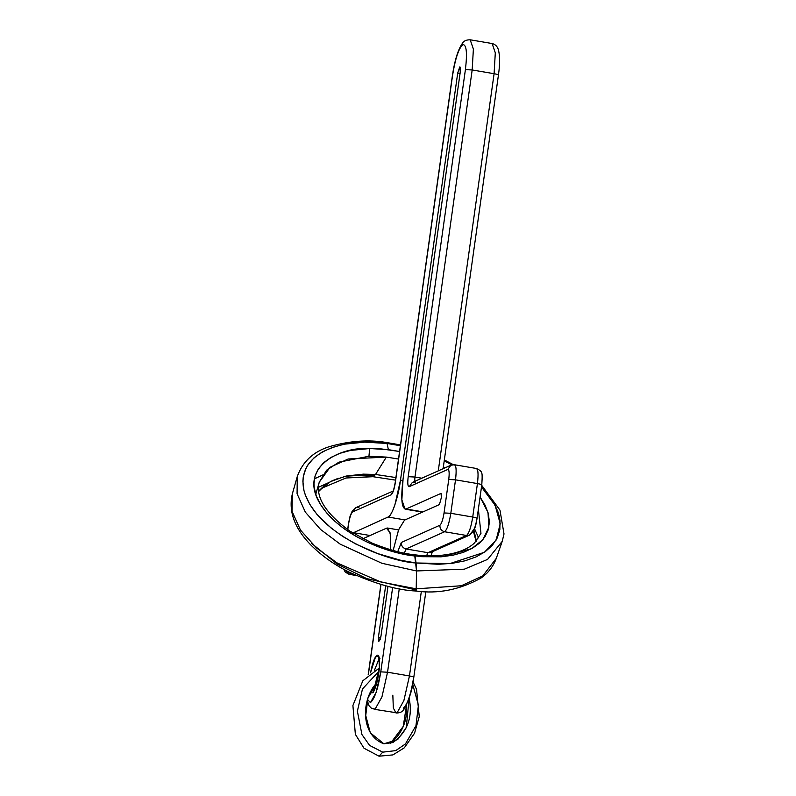 <?xml version="1.0" encoding="UTF-8"?>
<svg xmlns="http://www.w3.org/2000/svg" width="796" height="796" viewBox="0 0 796 796"><rect width="100%" height="100%" fill="white"/><g stroke="black" fill="none" stroke-linecap="round" stroke-linejoin="round"><path stroke-width="1.19" d="M372.996 692.231C373.623 693.216 378.787 679.456 379.384 667.058L378.836 656.431L375.573 656.79L370.478 672.849L372.329 664.879C373.971 659.287 375.563 656.063 377.095 655.207C379.105 654.81 379.901 658.67 379.473 666.789C378.408 678.112 376.299 686.739 373.135 692.669L369.861 693.027L373.135 692.669L379.433 667.337M372.677 687.953L373.553 691.485L372.677 687.953M379.135 658.65L374.468 670.192L379.135 658.65M441.014 493.391L406.069 509.002L441.014 493.391L441.412 497.391L441.153 493.371M423.014 511.878L406.069 509.002L423.014 511.878M403.065 478.983L401.861 499.888L405.055 509.151L406.069 509.002C401.672 509.102 400.667 499.102 403.065 478.983L460.277 71.909L459.77 66.904L457.71 73.053L400.497 480.127L457.71 73.053L459.77 66.904C460.506 66.884 460.675 68.556 460.277 71.909L403.065 478.983M457.71 73.053L460.058 73.451L457.71 73.053L400.497 480.127L402.856 480.535L400.497 480.127C398.517 496.535 391.692 516.823 388.08 517.032L352.777 533.022L388.08 517.032C390.219 515.947 392.498 511.878 394.915 504.793L400.497 480.127M405.035 519.917L388.08 517.032L405.035 519.917M370.09 535.519L353.145 532.633L370.09 535.519M362.857 538.753L386.518 528.186L362.857 538.753M390.468 549.737L390.428 534.196L387.533 528.027L386.518 528.186L390.239 533.022L390.468 549.737M385.652 585.747L378.399 637.387L378.796 641.387L380.966 636.233L387.98 586.344L380.966 636.233L380.219 639.526L378.796 641.387L378.399 637.387L385.652 585.747M380.687 637.775L378.399 637.387L380.687 637.775M404.507 520.146L398.657 529.648L393.154 550.494L398.537 529.947L404.507 520.146L439.442 504.545L441.412 497.391L439.442 504.545L404.507 520.146M368.339 674.65L381.015 584.473L368.339 674.65M351.593 573.289L349.534 574.215L344.966 569.936L349.534 574.215L355.911 575.299L349.026 574.284L351.593 573.289M367.215 700.52L369.105 705.823L371.364 708.171L375.125 709.117L381.951 696.888L387.543 672.222L380.777 671.864L392.637 587.438L380.777 671.864L376.12 692.42L370.429 702.609L367.503 699.435L370.429 702.609C374.558 699.107 378 688.858 380.777 671.864L387.543 672.222L409.452 675.943L421.343 591.378L409.452 675.943C412.676 676.55 414.079 677.048 413.651 677.456C414.079 677.048 412.676 676.55 409.452 675.943L387.543 672.222L381.951 696.888L375.125 709.117L374.11 709.276L397.045 712.848L403.87 700.609L409.452 675.943L403.87 700.609L397.045 712.848L396.03 713.007L393.333 708.062L392.836 695.167M399.264 588.771L387.543 672.222L399.264 588.771M347.772 529.708L348.539 524.236L347.772 529.708M358.946 507.291L355.842 507.679L352.061 511.46C349.454 517.748 350.25 514.893 348.389 524.385L347.653 529.629M401.363 542.454C401.244 545.877 402.806 548.046 406.06 548.961L404.348 553.13L406.06 548.961C402.806 548.046 401.244 545.877 401.363 542.454L397.751 551.678L401.363 542.454L439.909 525.241L401.363 542.454M393.343 491.082L391.214 494.724L352.678 511.937L355.842 507.679L352.678 511.937C351.026 513.34 349.653 517.44 348.539 524.236C349.653 517.44 351.026 513.34 352.678 511.937L391.214 494.724L392.925 491.43M481.63 485.072C482.058 484.674 480.655 484.167 477.431 483.57L455.511 479.839C456.685 469.859 456.188 464.864 454.009 464.834C456.188 464.864 456.685 469.859 455.511 479.839L450.815 513.301L472.725 517.032C475.948 517.629 477.351 518.126 476.923 518.534C477.351 518.126 475.948 517.629 472.725 517.032C471.063 527.231 468.993 533.38 466.526 535.479L427.979 552.693L406.06 548.961L444.606 531.748C441.352 530.832 439.78 528.663 439.909 525.241C439.78 528.663 441.352 530.832 444.606 531.748L466.526 535.479L469.63 535.091L466.526 535.479L444.606 531.748C447.083 529.648 449.143 523.499 450.815 513.301C449.143 523.499 447.083 529.648 444.606 531.748L406.06 548.961L427.979 552.693L466.526 535.479C468.993 533.38 471.063 527.231 472.725 517.032L477.431 483.57C478.605 473.59 478.107 468.585 475.928 468.565C478.107 468.585 478.605 473.59 477.431 483.57C480.655 484.167 482.058 484.674 481.63 485.072L481.779 484.933C482.346 476.834 482.257 472.844 481.5 472.953C481.849 471.779 480.157 470.287 476.436 468.486L475.928 468.565M450.815 513.301L444.049 512.942L448.745 479.481L444.049 512.942C442.934 519.738 441.561 523.838 439.909 525.241C441.561 523.838 442.934 519.738 444.049 512.942L450.815 513.301L455.511 479.839L448.745 479.481C449.531 472.834 449.193 469.501 447.75 469.481L409.204 486.694L447.75 469.481L450.904 465.222L447.75 469.481C449.193 469.501 449.531 472.834 448.745 479.481L455.511 479.839L477.431 483.57L472.725 517.032L450.815 513.301M391.214 494.724C392.866 493.321 394.249 489.222 395.353 482.426L452.566 75.351L395.353 482.426C394.249 489.222 392.866 493.321 391.214 494.724M498.296 75.202L498.435 75.063C500.007 64.028 499.988 55.571 498.366 49.71C497.381 46.407 495.291 44.347 492.107 43.531L495.301 52.795L494.097 73.7L495.301 52.795L492.107 43.531L470.187 39.8L473.381 49.063L472.177 69.968L494.097 73.7L438.278 470.864L494.097 73.7C497.321 74.297 498.724 74.804 498.296 75.202C498.724 74.804 497.321 74.297 494.097 73.7L472.177 69.968L473.381 49.063L470.187 39.8C466.177 39.78 463.531 41.034 462.237 43.561C457.899 50.009 454.635 60.645 452.417 75.491L395.204 482.565C393.363 492.465 392.935 490.843 392.796 491.679L393.333 491.112M415.472 482.048C414.746 482.038 414.577 480.376 414.965 477.043L421.82 478.217L414.965 477.043L472.177 69.968L465.411 69.61C467.371 52.984 466.536 44.646 462.904 44.596C458.785 48.108 455.342 58.357 452.566 75.351C455.342 58.357 458.785 48.108 462.904 44.596C466.536 44.646 467.371 52.984 465.411 69.61L408.199 476.685L414.965 477.043L408.199 476.685C407.423 483.341 407.751 486.674 409.204 486.694L412.368 482.436L409.204 486.694C407.751 486.674 407.423 483.341 408.199 476.685L465.411 69.61L472.177 69.968L414.965 477.043C414.577 480.376 414.746 482.038 415.472 482.048L412.368 482.436L450.904 465.222L454.516 464.755L476.436 468.486M477.073 518.395L476.923 518.534C475.819 525.33 474.436 529.43 472.784 530.832L469.63 535.091L473.411 531.32C476.008 525.022 475.212 527.887 477.073 518.395L481.779 484.933M431.084 552.305L427.979 552.693L431.084 552.305L469.63 535.091M396.03 713.007C400 713.037 402.647 711.793 403.96 709.266C409.383 699.356 412.666 688.709 413.801 677.306L413.651 677.456C410.885 694.45 407.433 704.699 403.313 708.201M427.979 552.693L426.537 555.747L427.979 552.693M454.009 464.834L454.516 464.755M343.792 569.299L345.255 572.105L349.026 574.284L356.499 575.558M480.963 533.4L478.366 509.171L480.963 533.4L474.535 542.922C460.954 555.698 433.392 557.449 414.636 554.782L416.527 570.951L464.357 569.18L487.57 559.409L502.216 541.37L496.286 558.354C493.261 566.613 488.038 573.249 480.645 578.264C459.411 589.836 437.84 594.085 415.93 591.01L415.582 589.806C415.92 591.637 416.119 591.309 416.209 588.831L461.322 585.757L482.814 575.886L496.286 558.354L482.814 575.886L461.322 585.757L416.209 588.831C416.119 591.309 415.92 591.637 415.582 589.806L366.588 578.563L337.325 564.205L311.495 543.27M400.497 444.914L386.269 442.476L387.055 443.462C357.921 437.332 294.54 446.427 303.953 490.485C316.022 534.892 388.1 561.658 416.069 562.981L400.617 560.255L377.603 553.558L355.921 544.086L342.797 536.474L331.116 528.047L316.927 514.325L310.032 504.783L305.385 495.212L303.953 490.485L302.878 481.291L303.256 476.884L305.833 468.585L308.002 464.745L314.062 457.79L322.28 451.959L332.449 447.392L344.32 444.188L364.668 442.138L387.055 443.462L388.388 449.66L387.055 443.462L400.388 445.73L387.055 443.462L386.269 442.476C368.528 439.452 349.494 440.865 329.176 446.705C313.196 451.81 302.57 461.76 297.266 476.555L297.077 493.729L305.316 512.107L320.609 529.499L340.27 544.205L381.911 563.279L416.527 570.951L416.209 588.831L380.717 581.946L337.196 562.991L316.51 547.966L300.48 530.096L291.993 511.271L292.361 493.858L291.993 511.271L300.48 530.096L316.51 547.966L337.196 562.991L380.717 581.946L416.209 588.831L416.527 570.951L464.357 569.18L487.57 559.409L502.216 541.37L504.007 533.947L499.978 510.156L481.719 485.351M478.704 537.987L474.406 528.494L478.704 537.987M374.428 475.899L354.13 475.7M476.386 541.031L473.948 530.255L476.386 541.031M372.14 475.719L372.976 476.704L375.523 474.466L395.91 477.56L375.523 474.466L386.349 457.093L348.19 458.984L330.032 467.272L319.236 482.257C315.296 497.002 325.544 513.32 349.991 531.221L372.239 543.17C388.508 549.737 402.637 553.608 414.636 554.782L414.985 555.986L442.765 556.673L471.769 548.593L482.903 539.628L488.863 527.28L488.008 512.505L480.078 496.993M315.753 494.386L319.236 482.257L326.539 470.247L338.987 462.138L368.946 456.257L369.682 448.526L381.632 448.954L399.572 451.501L388.388 449.66L369.682 448.526L368.946 456.257L386.349 457.093L398.517 459.043L386.349 457.093L375.523 474.466L363.344 474.147L346.628 475.988L332.569 480.515L325.066 484.913L318.599 491.132L330.489 481.55L345.544 476.217L375.523 474.466L372.976 476.704L345.991 477.988L322.221 488.008L318.649 491.52M444.894 467.909L443.342 467.083L444.894 467.909M480.028 496.923L485.232 505.44L488.376 513.898L489.391 522.077L488.246 529.778L484.963 536.822L479.64 543.031L472.386 548.245L463.401 552.344L452.894 555.22L441.123 556.812L421.741 556.693L408.139 554.951L394.378 551.936L380.796 547.708L367.722 542.365L355.494 536.056L344.399 528.932L334.718 521.161L326.678 512.942L320.49 504.465L316.301 495.958L314.221 487.61L313.982 483.57L315.126 475.859L318.41 468.824L323.733 462.615L330.987 457.401L339.972 453.302L350.479 450.427L369.682 448.526C340.161 446.387 298.789 467.013 319.345 502.495C339.653 537.24 391.871 554.056 414.985 555.986L416.069 562.981L438.447 564.304L452.317 563.309L464.934 560.832L475.988 556.931L485.202 551.718L492.366 545.3L497.291 537.857L499.858 529.559L500.007 520.604L499.172 515.957L497.729 511.231L493.092 501.649L481.49 486.973L495.092 505.231L500.236 523.788L496.127 540.076L484.376 552.295L449.889 563.598L416.069 562.981L416.527 570.951L381.911 563.279L340.27 544.205L320.609 529.499L305.316 512.107L297.077 493.729L297.266 476.555L292.361 493.858C288.301 511.072 294.361 528.027 310.559 544.713C322.042 556.175 335.335 565.508 350.439 572.732C376.1 584.135 397.93 590.234 415.93 591.01M451.869 464.884L444.218 460.854L451.869 464.884M322.569 475.023L314.41 478.864M338.25 478.247L318.45 487.311M382.707 752.16L369.603 745.414L361.931 734.529L357.384 711.196L362.478 688.958L378.986 671.147L362.478 688.958L357.384 711.196L361.931 734.529L369.603 745.414L382.707 752.16L395.731 750.618L405.413 743.971L415.96 725.693L418.427 705.206L412.656 684.182L418.427 705.206L415.96 725.693L405.413 743.971L395.731 750.618L382.707 752.16L379.065 756.2L392.916 754.907L404.328 747.802L414.547 733.235L419.253 716.569L416.537 689.336L413.064 682.003M383.881 743.792L397.632 739.593L406.249 727.733L409.134 698.192C412.945 717.156 407.532 731.942 392.906 742.559L383.881 743.792L370.319 732.827L365.732 715.505L367.951 697.973L376.717 683.038C361.503 698.291 359.792 734.977 383.881 743.792M390.368 743.464C402.159 733.643 407.562 720.758 406.577 704.808L403.244 726.38L390.368 743.464M422.487 512.117L405.055 509.151M398.557 529.907L387.533 528.027M379.384 667.058L378.856 657.765L379.951 658.392M368.19 674.779L380.896 584.433M355.842 507.679L393.115 491.032M443.113 468.705L498.435 75.063M413.801 677.306L425.85 591.547M432.357 551.737L431.084 555.827M476.157 541.688L473.411 531.32M395.552 480.127L372.976 476.704M453.342 464.675L444.347 459.959M379.304 668.003L362.827 680.779L352.907 705.525L355.364 734.34L363.991 748.22L379.065 756.2"/></g></svg>
